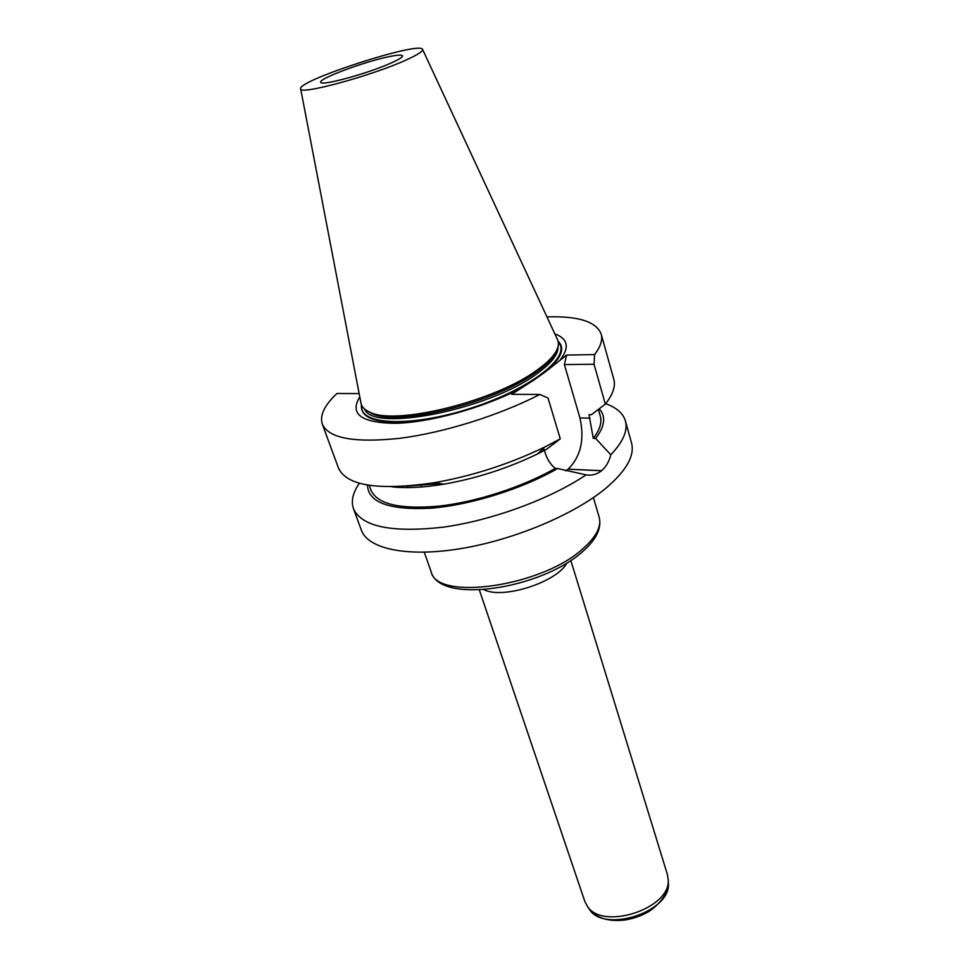 <?xml version="1.0" encoding="UTF-8"?>
<svg xmlns="http://www.w3.org/2000/svg" width="969" height="969" viewBox="0 0 969 969"><rect width="100%" height="100%" fill="white"/><g stroke="black" fill="none" stroke-linecap="round" stroke-linejoin="round"><path stroke-width="1.45" d="M391.428 62.876C368.571 73.378 320.036 86.58 320.727 82.244C318.195 78.792 365.24 61.326 389.55 56.553C397.569 54.918 401.869 54.688 402.474 55.839C402.704 57.11 399.022 59.448 391.428 62.876M557.042 349.482L554.958 354.085C551.688 359.572 545.632 365.47 536.79 371.805C495.753 402.68 396.575 427.111 371.502 413.339L367.13 410.832M422.629 49.516L557.272 339.102C559.186 342.663 558.677 346.95 555.746 351.965C552.427 357.5 546.286 363.484 537.323 369.892C495.68 401.166 394.964 426.009 369.625 412.079C364.308 409.73 361.401 406.556 360.868 402.535L300.681 88.906M406.532 59.824C371.89 75.836 297.507 95.883 300.62 88.651C298.355 80.233 419.432 41.134 422.52 49.286C423.453 51.042 418.123 54.555 406.532 59.824M546.94 316.887C578.227 315.882 596.31 321.611 601.18 334.075C602.803 339.84 600.61 346.684 594.591 354.593L566.611 355.078L545.499 371.769C561.281 358.566 565.484 348.368 558.083 341.161M361.413 404.691C360.093 419.516 379.436 424.785 419.42 420.498C457.61 415.326 506.181 398.017 534.609 379.557L511.668 394.322L539.878 394.456L548.042 398.065L560.276 438.872L544.772 447.024C509.537 464.03 472.654 475.949 434.124 482.756C378.588 490.774 346.72 485.905 338.508 468.124L322.314 424.143C328.733 438.4 354.642 443.112 400.052 438.279C443.911 432.695 499.289 415.35 539.878 394.456M545.499 371.769L534.609 379.557M560.663 359.329C569.687 347.144 567.749 338.653 554.825 333.845M359.778 396.854C349.264 414.163 361.34 422.981 396.006 423.32C429.957 422.399 481.23 408.385 518.04 389.768M422.605 484.5L421.309 485.711M605.673 403.698C616.502 407.525 623.079 413.254 625.393 420.897L631.522 442.881C634.889 455.515 626.531 470.474 606.449 487.758C574.847 514.309 514.212 539.89 460.626 548.648C406.956 557.466 367.941 548.866 361.352 530.152L353.467 508.725C350.875 501.179 352.849 492.676 359.39 483.24M359.148 393.596L336.958 393.487C324.445 405.236 319.552 415.447 322.314 424.143M391.827 486.801C406.108 488.424 423.465 487.54 443.875 484.173C476.554 478.42 507.829 468.318 537.698 453.867L546.443 449.362L560.276 438.872M406.459 486.184L439.95 483.604M540.545 451.106L544.045 449.277M369.262 485.336L371.018 490.217C377.268 504.219 399.894 509.524 438.909 506.133C476.385 502.015 522.618 487.007 555.237 468.402C550.586 464.563 547.219 459.367 545.123 452.826L544.396 450.452M367.493 485.045C368.026 502.402 388.908 510.13 430.127 508.253C469.88 505.285 521.867 489.091 557.611 468.512L555.237 468.402M353.467 508.725C361.74 526.688 391.452 532.865 442.627 527.245C491.513 520.607 549.847 499.217 586.112 474.871L557.611 468.512M586.112 474.871C591.829 475.755 596.965 474.374 601.519 470.764L601.567 470.716C605.988 466.961 609.065 461.656 610.809 454.812C623.164 441.743 628.021 430.442 625.393 420.897M601.18 334.075L613.777 379.218C615.739 386.256 612.929 394.553 605.334 404.121L591.393 414.72L588.995 414.684L593.282 438.363L595.644 438.424L610.809 454.812M595.644 438.424C604.935 426.215 606.122 416.331 599.217 408.797M593.282 438.363C599.775 429.897 602.124 422.496 600.32 416.149L598.394 409.415M605.334 404.121L594.033 364.235L594.591 354.593M594.033 364.235L564.382 364.598L566.611 355.078M565.666 470.898L568.149 469.153C580.794 456.605 584.731 439.538 579.959 417.966L564.382 364.598M479.352 589.976L584.816 901.412L587.25 906.1C602.149 930.906 670.645 908.777 668.222 879.949L667.459 874.716L570.814 560.433M364.671 409.112C372.52 432.695 489.624 409.584 537.286 373.453C551.603 363.036 558.507 354.097 558.035 346.66M558.326 342.311C572.231 356.107 531.157 388.884 471.116 408.131C411.171 427.644 358.687 425.088 361.897 405.757M590 418.148L579.959 417.966M601.567 470.716L568.149 469.153M601.519 470.764L568.1 469.202M599.205 517.289C601.834 528.081 596.383 539.442 582.866 551.349C541.768 588.958 439.32 604.935 431.084 571.589C436.316 601.47 542.095 586.681 583.168 548.478C596.323 536.753 601.664 526.361 599.205 517.289L593.391 497.606M566.853 562.953C557.381 582.03 502.875 599.629 484.04 589.697M588.498 907.977L589.334 909.249C603.929 933.522 670.73 911.95 668.38 883.716L668.319 882.202M554.958 354.085L555.746 351.965M371.502 413.339L369.625 412.079M537.698 453.867L544.772 447.024M443.875 484.173L434.124 482.756M431.084 571.589L424.277 552.221M587.25 906.1L589.334 909.249C596.698 918.176 608.411 921.773 624.472 920.041C633.229 918.733 641.381 915.875 648.939 911.466C663.184 901.921 668.816 889.481 668.38 883.716L668.222 879.949"/></g></svg>
